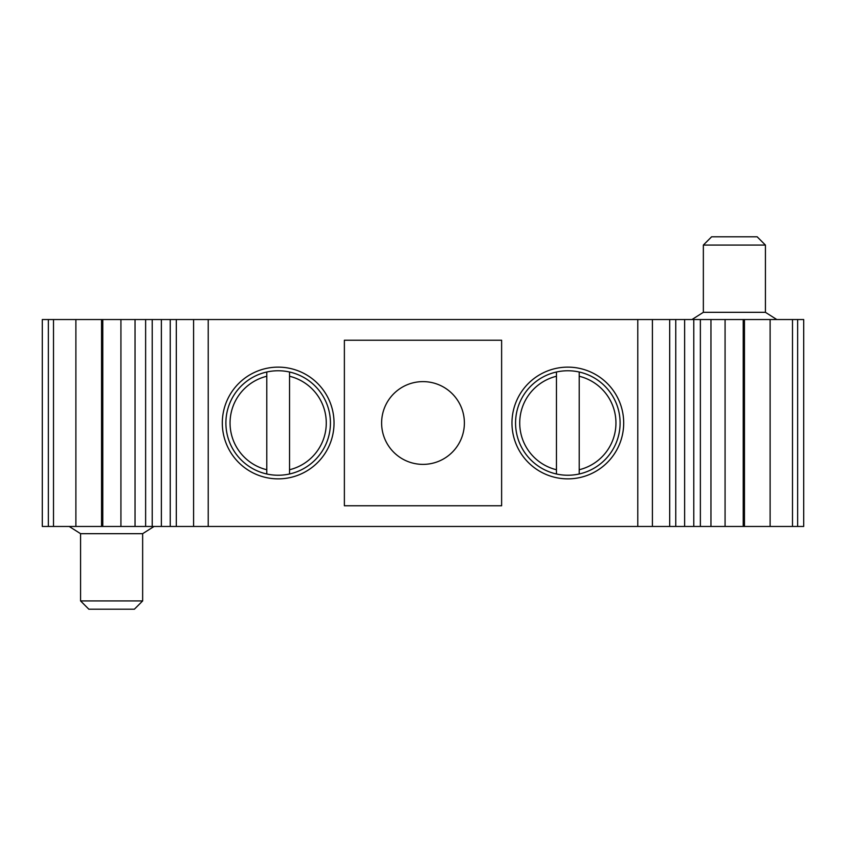 <?xml version="1.0" encoding="UTF-8"?>
<svg xmlns="http://www.w3.org/2000/svg" width="846" height="846" viewBox="0 0 846 846"><rect width="100%" height="100%" fill="white"/><g stroke="black" fill="none" stroke-linecap="round" stroke-linejoin="round"><path stroke-width="1.27" d="M669.694 526.455L803.7 526.455L803.7 319.545L42.3 319.545L42.3 526.455L669.694 526.455L669.694 319.545M511.967 423A55.868 55.868 0 0 0 567.835 478.868A55.868 55.868 0 0 0 623.692 423A55.868 55.868 0 0 0 567.835 367.132A55.868 55.868 0 0 0 511.967 423M501.625 505.76L344.375 505.76L344.375 340.24L501.625 340.24L501.625 505.76M222.308 423A55.868 55.868 0 0 0 278.165 478.868A55.868 55.868 0 0 0 334.033 423A55.868 55.868 0 0 0 278.165 367.132A55.868 55.868 0 0 0 222.308 423M120.925 526.455L120.925 319.545M725.075 319.545L725.075 526.455M693.783 526.455L693.783 319.545M152.217 319.545L152.217 526.455M765.418 312.311L765.418 245.065L757.149 236.785L711.623 236.785L703.354 245.065L703.354 312.311L765.418 312.311L776.808 319.545M703.354 312.311L691.975 319.545M765.418 245.065L703.354 245.065M154.025 526.455L142.646 533.689L80.582 533.689L69.192 526.455M80.582 600.935L142.646 600.935L134.377 609.215L88.851 609.215L80.582 600.935L80.582 533.689M142.646 533.689L142.646 600.935M556.457 372.007A52.241 52.241 0 0 0 556.457 473.993L556.457 469.742L556.457 473.993A52.241 52.241 0 0 1 567.835 370.76A52.241 52.241 0 0 1 579.214 372.007L579.214 473.993A52.241 52.241 0 0 0 579.214 372.007A52.241 52.241 0 0 1 567.835 475.24A52.241 52.241 0 0 1 556.457 372.007L556.457 469.742A48.106 48.106 0 0 1 556.457 376.259L556.457 372.007M579.214 372.007L579.214 376.259A48.106 48.106 0 0 1 579.214 469.742L579.214 473.993A52.241 52.241 0 0 0 579.214 372.007M381.62 423A41.38 41.38 0 0 0 423 464.38A41.38 41.38 0 0 0 464.38 423A41.38 41.38 0 0 0 423 381.62A41.38 41.38 0 0 0 381.62 423M266.786 372.007A52.241 52.241 0 0 0 266.786 473.993L266.786 469.742L266.786 473.993A52.241 52.241 0 0 1 278.165 370.76A52.241 52.241 0 0 1 289.544 372.007L289.544 473.993A52.241 52.241 0 0 0 289.544 372.007A52.241 52.241 0 0 1 278.165 475.24A52.241 52.241 0 0 1 266.786 372.007L266.786 469.742A48.106 48.106 0 0 1 266.786 376.259L266.786 372.007M289.544 372.007L289.544 376.259A48.106 48.106 0 0 1 289.544 469.742L289.544 473.993A52.241 52.241 0 0 0 289.544 372.007M652.403 319.545L652.403 526.455M637.778 526.455L637.778 319.545M208.222 319.545L208.222 526.455M193.597 526.455L193.597 319.545M176.306 319.545L176.306 526.455M101.541 526.455L101.541 319.545M102.778 319.545L102.778 526.455M75.886 319.545L75.886 526.455M53.51 526.455L53.51 319.545M48.349 319.545L48.349 526.455M797.651 526.455L797.651 319.545M792.491 319.545L792.491 526.455M770.114 526.455L770.114 319.545M744.459 319.545L744.459 526.455M743.222 526.455L743.222 319.545M700.372 526.455L700.372 319.545M145.628 319.545L145.628 526.455M675.753 319.545L675.753 526.455M170.247 319.545L170.247 526.455M710.957 319.545L710.957 526.455M684.636 319.545L684.636 526.455M161.364 319.545L161.364 526.455M135.043 319.545L135.043 526.455"/></g></svg>
